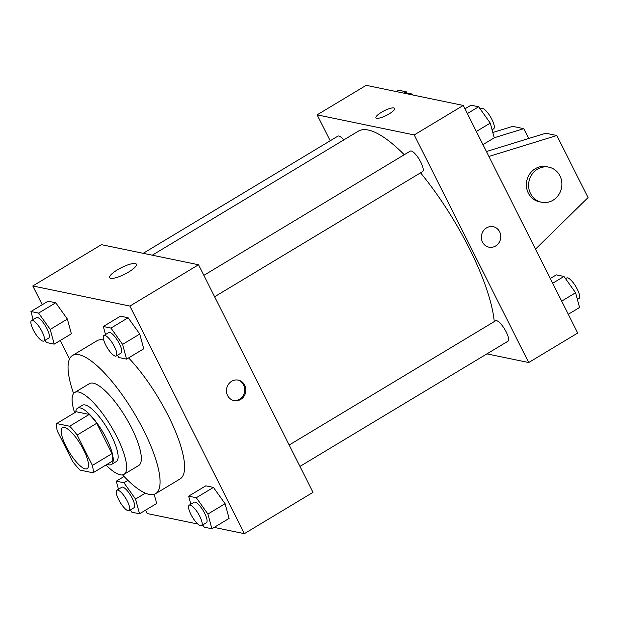 <?xml version="1.0" encoding="UTF-8"?>
<svg xmlns="http://www.w3.org/2000/svg" width="619" height="619" viewBox="0 0 619 619"><rect width="100%" height="100%" fill="white"/><g stroke="black" fill="none" stroke-linecap="round" stroke-linejoin="round"><path stroke-width="0.93" d="M83.681 449.998A23.886 6.848 59 0 1 87.178 468.645A23.886 6.848 59 0 1 68.988 451.708A23.886 6.848 59 0 1 62.542 427.706A23.886 6.848 59 0 1 83.681 449.998M69.622 426.236L56.677 423.558A32.08 9.2 59 0 0 57.296 430.94L72.562 461.294A32.08 9.2 59 0 0 80.091 470.107L93.036 472.792A32.08 9.2 59 0 0 92.417 465.403L77.158 435.056A32.08 9.2 59 0 0 69.622 426.236L89.237 414.436L76.284 411.759L56.677 423.558M92.417 465.403L112.031 453.603A32.08 9.2 59 0 1 112.65 460.985L93.036 472.792M112.031 453.603L96.765 423.249L77.158 435.056M89.237 414.436A32.08 9.2 59 0 1 96.765 423.249M107.164 464.289A32.846 9.417 -121 0 0 108.774 464.823A32.846 9.417 -121 0 0 111.405 464.513A32.846 9.417 -121 0 0 102.537 431.513A32.846 9.417 -121 0 0 77.53 408.231A32.846 9.417 -121 0 0 75.742 412.084M77.53 408.231L82.428 405.275A32.846 9.417 59 0 1 111.505 435.931A32.846 9.417 59 0 1 116.31 461.565L111.405 464.513M106.042 464.962A47.779 13.695 -121 0 0 120.179 474.804A47.779 13.695 -121 0 0 124.009 474.355A47.779 13.695 -121 0 0 111.103 426.359A47.779 13.695 -121 0 0 74.729 392.485A47.779 13.695 -121 0 0 74.62 412.757M124.009 474.355L138.71 465.503A47.779 13.695 -121 0 0 125.812 417.508A47.779 13.695 -121 0 0 89.438 383.633L74.729 392.485M122.562 474.889A80.625 23.112 -121 0 0 149.194 494.395A80.625 23.112 -121 0 0 155.655 493.653A80.625 23.112 -121 0 0 133.882 412.649A80.625 23.112 -121 0 0 72.5 355.492A80.625 23.112 -121 0 0 73.584 393.514M72.5 355.492L97.013 340.736A80.625 23.112 59 0 1 103.698 340.04M128.597 357.898A80.625 23.112 59 0 1 168.376 415.983A80.625 23.112 59 0 1 180.16 478.897L155.655 493.653M156.692 503.464L154.208 494.302L156.692 503.464L139.53 513.793L135.546 499.061L123.924 482.758L116.279 481.172L118.453 489.227M44.97 340.326L46.557 342.547L54.201 344.133L71.363 333.803L67.378 319.079L55.749 302.768L48.104 301.19L30.95 311.512L33.124 319.566M214.174 527.411L244.366 533.663L129.897 306.072L32.807 285.97L42.239 304.718M60.236 340.504L69.521 358.958M145.566 510.157L147.276 513.561L197.794 524.022M202.676 524.966L204.262 527.187L211.907 528.773L229.069 518.443L225.084 503.719L213.454 487.408L205.81 485.83L188.656 496.152L190.83 504.206M117.347 355.306L118.933 357.534L126.578 359.113L143.74 348.791L139.755 334.059L128.125 317.756L120.481 316.17L103.327 326.499L105.501 334.554M32.807 285.97L101.439 244.667L198.529 264.762L312.997 492.353L244.366 533.663M198.529 264.762L129.897 306.072M128.559 272.089A14.98 3.675 153.3 0 1 109.64 277.676A14.98 3.675 153.3 0 1 121.37 267.663A14.98 3.675 153.3 0 1 136.404 264.212A14.98 3.675 153.3 0 1 128.559 272.089M244.729 385.196A10.453 9.68 -78.3 0 1 243.878 396.423A10.453 9.68 -78.3 0 1 234.036 400.594A10.453 9.68 -78.3 0 1 226.678 388.399A10.453 9.68 -78.3 0 1 238.276 380.128A10.453 9.68 -78.3 0 1 244.729 385.196M237.711 380.027A10.453 9.68 -78.3 0 1 243.623 384.972A10.453 9.68 -78.3 0 1 242.934 395.943A10.453 9.68 -78.3 0 1 233.487 400.462M420.541 172.825A125.417 35.956 59 0 1 469.256 248.281A125.417 35.956 59 0 1 494.256 321.594M152.282 255.19L358.239 131.228A125.417 35.956 59 0 1 404.269 154.735M214.623 296.756L422.599 171.587A11.947 3.428 -121 0 0 419.373 159.586A11.947 3.428 -121 0 0 410.281 151.113L203.86 275.354M289.189 445.015L495.61 320.774A11.947 3.428 59 0 1 506.18 331.923A11.947 3.428 59 0 1 507.928 341.239L299.952 466.416M143.213 253.31L337.904 136.134A11.947 3.428 59 0 1 343.731 139.964M486.921 353.882L528.696 362.533L414.227 134.942L317.137 114.848L330.182 140.784M414.227 134.942L463.252 105.439L577.72 333.03L528.696 362.533M463.252 105.439L366.162 85.337L317.137 114.848M394.628 108.395A10.453 2.561 -26.7 0 0 393.877 107.93A10.453 2.561 153.3 0 1 394.628 108.395A10.453 2.561 153.3 0 1 386.442 115.382A10.453 2.561 153.3 0 1 375.957 117.788A10.453 2.561 153.3 0 1 382.759 111.528A10.453 2.561 153.3 0 1 393.87 107.93A10.453 2.561 -26.7 0 0 382.766 111.528A10.453 2.561 -26.7 0 0 375.957 117.788M488.948 247.167A10.453 9.68 101.7 0 0 495.626 245.983A10.453 9.68 -78.3 0 1 488.956 247.167A10.453 9.68 -78.3 0 1 481.59 234.972A10.453 9.68 -78.3 0 1 493.188 226.701A10.453 9.68 -78.3 0 1 500.694 235.228A10.453 9.68 -78.3 0 1 495.626 245.991A10.453 9.68 101.7 0 0 500.694 235.228A10.453 9.68 101.7 0 0 493.188 226.701M528.688 138.501L523.736 128.659L494.225 137.758M486.433 151.531L545.796 133.224L556.829 135.507L588.05 197.577L535.52 249.124M541.602 202.251L539.397 201.794A17.92 16.589 -78.3 0 1 526.777 180.88A17.92 16.589 -78.3 0 1 546.662 166.697L548.867 167.161A17.92 16.589 -78.3 0 1 561.735 181.777A17.92 16.589 -78.3 0 1 553.038 200.223A17.92 16.589 -78.3 0 1 541.602 202.251A17.92 16.589 -78.3 0 1 528.99 181.336A17.92 16.589 -78.3 0 1 548.867 167.161M488.909 156.46L556.829 135.507M492.809 132.505L512.702 126.369L523.736 128.659M126.578 359.113L122.593 344.388L110.971 328.078L103.327 326.499M103.891 335.521L108.789 332.573A11.947 3.428 59 0 1 119.366 343.723A11.947 3.428 59 0 1 121.115 353.039L116.21 355.995A11.947 3.428 59 0 1 107.118 347.522A11.947 3.428 59 0 1 103.891 335.521A11.947 3.428 59 0 1 114.461 346.671A11.947 3.428 59 0 1 116.21 355.995M143.74 348.791L139.755 334.059L122.593 344.388M139.755 334.059L128.125 317.756L110.971 328.078M128.125 317.756L120.481 316.17M54.201 344.133L50.224 329.409L38.595 313.098L30.95 311.512M31.515 320.541L36.42 317.593A11.947 3.428 59 0 1 46.99 328.735A11.947 3.428 59 0 1 48.739 338.059L43.833 341.007A11.947 3.428 59 0 1 34.741 332.542A11.947 3.428 59 0 1 31.515 320.541A11.947 3.428 59 0 1 42.084 331.691A11.947 3.428 59 0 1 43.833 341.007M71.363 333.803L67.378 319.079L50.224 329.409M67.378 319.079L55.749 302.768L38.595 313.098M55.749 302.768L48.104 301.19M211.907 528.773L207.922 514.049L196.3 497.738L188.656 496.152M189.221 505.181L194.118 502.233A11.947 3.428 59 0 1 204.696 513.375A11.947 3.428 59 0 1 206.444 522.699L201.539 525.647A11.947 3.428 59 0 1 192.447 517.182A11.947 3.428 59 0 1 189.221 505.181A11.947 3.428 59 0 1 199.79 516.331A11.947 3.428 59 0 1 201.539 525.647M229.069 518.443L225.084 503.719L207.922 514.049M225.084 503.719L213.454 487.408L196.3 497.738M213.454 487.408L205.81 485.83M130.3 509.979L131.886 512.207L139.53 513.793M116.844 490.202L121.75 487.246A11.947 3.428 59 0 1 132.319 498.396A11.947 3.428 59 0 1 134.068 507.719L129.162 510.667A11.947 3.428 59 0 1 120.071 502.195A11.947 3.428 59 0 1 116.844 490.202A11.947 3.428 59 0 1 127.413 501.344A11.947 3.428 59 0 1 129.162 510.667M145.364 493.157L135.546 499.061M127.909 480.359L123.924 482.758M124.063 476.491L116.279 481.172M482.959 144.622L494.248 137.828L490.263 123.104L478.642 106.793L470.997 105.207L464.962 108.843M490.263 123.104L476.351 131.476M478.642 106.793L467.353 113.587M480.228 109.021L481.365 108.333A11.947 3.428 59 0 1 491.935 119.482A11.947 3.428 59 0 1 493.683 128.798L492.066 129.773M407.789 93.956L406.265 91.813L398.621 90.227L396.353 91.589M406.265 91.813L403.998 93.175M407.936 93.987L408.989 93.353A11.947 3.428 59 0 1 412.734 94.978M568.288 314.282L579.577 307.488L575.593 292.756L563.971 276.453L556.326 274.867L550.291 278.496M575.593 292.756L561.681 301.136M563.971 276.453L552.682 283.247M565.557 278.674L566.695 277.993A11.947 3.428 59 0 1 577.264 289.143A11.947 3.428 59 0 1 579.013 298.459L577.395 299.434"/></g></svg>
